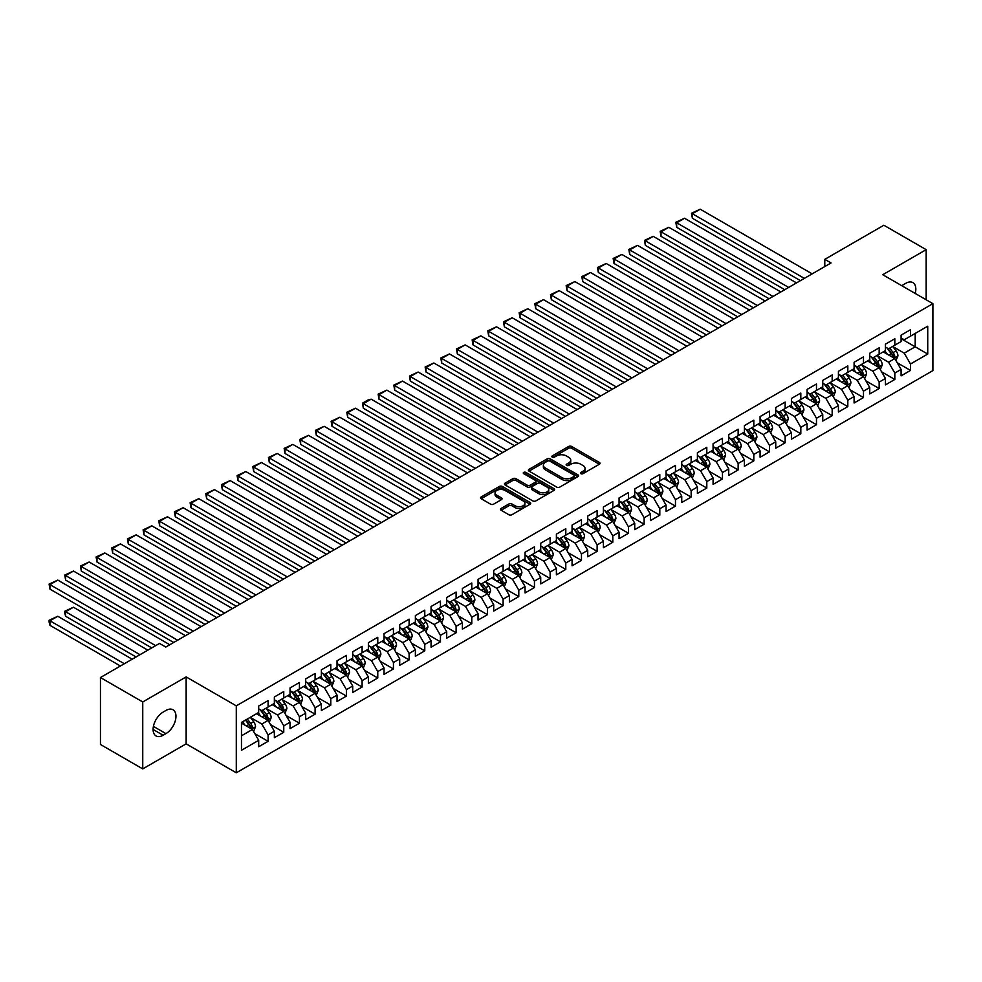<?xml version="1.0" encoding="UTF-8"?>
<svg xmlns="http://www.w3.org/2000/svg" width="982" height="982" viewBox="0 0 982 982"><rect width="100%" height="100%" fill="white"/><g stroke="black" fill="none" stroke-linecap="round" stroke-linejoin="round"><path stroke-width="1.47" d="M580.878 473.668A1.522 0.884 0 0 0 583.026 473.668L599.376 464.228A2.173 1.252 0 0 0 600.014 463.344A2.173 1.252 0 0 0 599.376 462.461L571.684 446.479A2.173 1.252 0 0 0 568.615 446.479L552.277 455.906A1.522 0.884 0 0 0 551.823 456.532A1.522 0.884 0 0 0 552.277 457.146A1.522 0.884 0 0 0 554.425 457.146L556.536 455.93A6.96 4.014 0 0 1 566.381 455.93L568.688 457.256A6.96 4.014 0 0 1 570.726 460.104A6.96 4.014 0 0 1 568.688 462.939L566.577 464.167A1.522 0.884 0 0 0 566.135 464.793A1.522 0.884 0 0 0 566.577 465.407A1.522 0.884 0 0 0 568.725 465.407L570.849 464.191A6.96 4.014 0 0 1 580.681 464.191L582.989 465.517A6.96 4.014 0 0 1 585.027 468.365A6.96 4.014 0 0 1 582.989 471.2L580.878 472.428A1.522 0.884 0 0 0 580.436 473.042A1.522 0.884 0 0 0 580.878 473.668L580.878 472.428M501.102 508.455A2.173 1.252 0 0 0 500.464 509.339A2.173 1.252 0 0 0 501.102 510.223L508.86 514.715A2.173 1.252 0 0 0 511.941 514.715L530.084 504.232A2.173 1.252 0 0 0 530.722 503.349A2.173 1.252 0 0 0 530.084 502.453L502.403 486.471A2.173 1.252 0 0 0 499.322 486.471L481.18 496.953A2.173 1.252 0 0 0 480.542 497.837A2.173 1.252 0 0 0 481.18 498.733L490.558 504.147A2.173 1.252 0 0 0 493.639 504.147L501.409 499.666A2.173 1.252 0 0 0 502.048 498.77A2.173 1.252 0 0 0 501.409 497.886L496.757 495.198A5.818 3.363 0 0 1 495.051 492.829A5.818 3.363 0 0 1 498.635 489.723A5.818 3.363 0 0 1 504.981 490.448L523.21 500.967A5.818 3.363 0 0 1 524.904 503.349A5.818 3.363 0 0 1 521.319 506.454A5.818 3.363 0 0 1 514.973 505.718L511.941 503.962A2.173 1.252 0 0 0 508.86 503.962L501.102 508.455L501.102 510.223M142.746 701.958L142.746 768.906L186.15 743.84L186.15 676.905L142.746 701.958L100.446 677.531L159.514 643.431L165.786 647.052L831.054 262.955L824.794 259.346L824.794 266.576M186.15 676.905L236.294 705.849L932.9 303.671L932.9 370.607L236.294 772.797L236.294 705.849M926.161 299.78L926.161 249.661L882.757 274.715L932.9 303.671M926.161 249.661L883.861 225.234L824.794 259.346M556.696 487.097A2.173 1.252 0 0 0 559.765 487.097L577.919 476.614A2.173 1.252 0 0 0 578.558 475.73A2.173 1.252 0 0 0 577.919 474.846L550.239 458.864A2.173 1.252 0 0 0 547.158 458.864L529.016 469.335A2.173 1.252 0 0 0 528.377 470.231A2.173 1.252 0 0 0 529.016 471.115L556.696 487.097M524.314 473.999A1.522 0.884 0 0 1 525.861 474.208L525.861 472.403L554.008 488.655A2.173 1.252 0 0 1 554.634 489.539A2.173 1.252 0 0 1 554.008 490.423L535.853 500.906A2.173 1.252 0 0 1 532.784 500.906L505.092 484.924L512.862 480.468L512.862 478.664L505.092 483.144A2.173 1.252 0 0 0 504.453 484.028A2.173 1.252 0 0 0 505.092 484.924L505.092 483.144M512.862 480.468A2.173 1.252 0 0 1 515.943 480.468L515.943 478.664A2.173 1.252 0 0 0 512.862 478.664M515.943 478.664L527.162 485.145A2.173 1.252 0 0 0 530.243 485.145L535.399 482.174A2.173 1.252 0 0 0 536.025 481.278A2.173 1.252 0 0 0 535.399 480.394L523.701 473.643A1.522 0.884 0 0 1 523.259 473.017A1.522 0.884 0 0 1 524.204 472.207A1.522 0.884 0 0 1 525.861 472.403M901.095 338.68L915.199 346.818L915.199 333.426L927.732 326.196L910.498 336.139L910.498 329.719L901.095 335.144L901.095 341.564L894.823 345.185L894.823 338.765L885.42 344.191L885.42 350.611L879.16 354.232L879.16 347.812L869.757 353.238L869.757 359.658L863.485 363.279L863.485 356.859L854.094 362.284L854.094 368.704L847.822 372.325L847.822 365.905L838.419 371.331L838.419 377.751L832.159 381.372L832.159 374.952L822.756 380.378L822.756 386.798L816.484 390.419L816.484 383.999L807.081 389.424L807.081 395.844L800.821 399.465L800.821 393.046L791.418 398.471L791.418 404.891L785.146 408.512L785.146 402.092L775.743 407.518L775.743 413.938L769.483 417.559L769.483 411.127L760.08 416.564L760.08 422.984L753.808 426.605L753.808 420.173L744.405 425.611L744.405 432.031L738.145 435.652L738.145 429.22L728.742 434.658L728.742 441.078L722.47 444.699L722.47 438.267L713.079 443.692L713.079 450.124L706.807 453.745L706.807 447.313L697.404 452.739L697.404 459.171L691.144 462.78L691.144 456.36L681.741 461.786L681.741 468.218L675.469 471.826L675.469 465.407L666.066 470.832L666.066 477.264L659.806 480.873L659.806 474.453L650.403 479.879L650.403 486.311L644.131 489.92L644.131 483.5L634.728 488.926L634.728 495.345L628.468 498.966L628.468 492.547L619.065 497.972L619.065 504.392L612.793 508.013L612.793 501.593L603.402 507.019L603.402 513.439L597.13 517.06L597.13 510.64L587.727 516.066L587.727 522.485L581.467 526.107L581.467 519.687L572.064 525.112L572.064 531.532L565.792 535.153L565.792 528.733L556.389 534.159L556.389 540.579L550.129 544.2L550.129 537.78L540.726 543.206L540.726 549.625L534.453 553.247L534.453 546.827L525.051 552.252L525.051 558.672L518.791 562.293L518.791 555.873L509.388 561.299L509.388 567.719L503.115 571.34L503.115 564.92L493.713 570.346L493.713 576.765L487.453 580.387L487.453 573.954L478.05 579.392L478.05 585.812L471.777 589.433L471.777 583.001L462.387 588.439L462.387 594.859L456.114 598.48L456.114 592.048L446.712 597.486L446.712 603.905L440.452 607.527L440.452 601.094L431.049 606.52L431.049 612.952L424.776 616.573L424.776 610.141L415.374 615.567L415.374 621.999L409.113 625.608L409.113 619.188L399.711 624.613L399.711 631.045L393.438 634.654L393.438 628.235L384.036 633.66L384.036 640.092L377.775 643.701L377.775 637.281L368.373 642.707L368.373 649.127L362.1 652.748L362.1 646.328L352.71 651.753L352.71 658.173L346.437 661.794L346.437 655.375L337.035 660.8L337.035 667.22L330.774 670.841L330.774 664.421L321.372 669.847L321.372 676.267L315.099 679.888L315.099 673.468L305.697 678.893L305.697 685.313L299.436 688.934L299.436 682.515L290.034 687.94L290.034 694.36L283.761 697.981L283.761 691.561L274.359 696.987L274.359 703.407L268.098 707.028L268.098 700.608L258.696 706.033L258.696 712.453L241.462 722.408L241.462 750.273L258.696 740.318L252.423 729.466L241.462 723.133M927.732 326.196L927.732 354.048L910.498 364.003L904.226 353.152L892.871 346.585M897.253 362.788L910.498 370.423L910.498 364.003M910.498 370.423L901.095 375.848L901.095 369.428L894.823 373.05L888.563 362.198L877.196 355.631M881.591 371.834L894.823 379.469L894.823 373.05M894.823 379.469L885.42 384.895L885.42 378.475L879.16 382.096L872.888 371.245L861.533 364.678M865.915 380.869L879.16 388.516L879.16 382.096M879.16 388.516L869.757 393.942L869.757 387.522L863.485 391.143L857.225 380.292L845.858 373.725M850.252 389.915L863.485 397.563L863.485 391.143M863.485 397.563L854.094 402.988L854.094 396.568L847.822 400.19L841.549 389.326L830.195 382.771M834.577 398.962L847.822 406.609L847.822 400.19M847.822 406.609L838.419 412.035L838.419 405.615L832.159 409.236L825.887 398.373L814.52 391.818M818.914 408.009L832.159 415.656L832.159 409.236M832.159 415.656L822.756 421.082L822.756 414.662L816.484 418.283L810.211 407.42L798.857 400.865M803.239 417.055L816.484 424.703L816.484 418.283M816.484 424.703L807.081 430.128L807.081 423.708L800.821 427.33L794.548 416.466L783.194 409.911M787.576 426.102L800.821 433.749L800.821 427.33M800.821 433.749L791.418 439.175L791.418 432.755L785.146 436.376L778.886 425.513L767.519 418.958M771.913 435.149L785.146 442.796L785.146 436.376M785.146 442.796L775.743 448.222L775.743 441.802L769.483 445.423L763.21 434.56L751.856 428.005M756.238 444.195L769.483 451.843L769.483 445.423M769.483 451.843L760.08 457.268L760.08 450.848L753.808 454.457L747.548 443.606L736.181 437.051M740.575 453.242L753.808 460.889L753.808 454.457M753.808 460.889L744.405 466.315L744.405 459.895L738.145 463.504L731.872 452.653L720.518 446.098M724.9 462.289L738.145 469.936L738.145 463.504M738.145 469.936L728.742 475.362L728.742 468.942L722.47 472.551L716.209 461.7L704.843 455.145M709.237 471.335L722.47 478.983L722.47 472.551M722.47 478.983L713.079 484.408L713.079 477.988L706.807 481.597L700.534 470.746L689.18 464.191M693.562 480.382L706.807 488.029L706.807 481.597M706.807 488.029L697.404 493.455L697.404 487.023L691.144 490.644L684.871 479.793L673.517 473.238M677.899 489.429L691.144 497.076L691.144 490.644M691.144 497.076L681.741 502.502L681.741 496.07L675.469 499.691L669.208 488.84L657.842 482.285M662.236 498.475L675.469 506.111L675.469 499.691M675.469 506.111L666.066 511.548L666.066 505.116L659.806 508.737L653.533 497.886L642.179 491.331M646.561 507.522L659.806 515.157L659.806 508.737M659.806 515.157L650.403 520.595L650.403 514.163L644.131 517.784L637.87 506.933L626.504 500.366M630.898 516.569L644.131 524.204L644.131 517.784M644.131 524.204L634.728 529.642L634.728 523.21L628.468 526.831L622.195 515.98L610.841 509.413M615.223 525.615L628.468 533.251L628.468 526.831M628.468 533.251L619.065 538.676L619.065 532.256L612.793 535.877L606.532 525.026L595.166 518.459M599.56 534.662L612.793 542.297L612.793 535.877M612.793 542.297L603.402 547.723L603.402 541.303L597.13 544.924L590.857 534.073L579.503 527.506M583.885 543.697L597.13 551.344L597.13 544.924M597.13 551.344L587.727 556.769L587.727 550.35L581.467 553.971L575.194 543.12L563.84 536.553M568.222 552.743L581.467 560.391L581.467 553.971M581.467 560.391L572.064 565.816L572.064 559.396L565.792 563.017L559.519 552.154L548.165 545.599M552.547 561.79L565.792 569.437L565.792 563.017M565.792 569.437L556.389 574.863L556.389 568.443L550.129 572.064L543.856 561.201L532.502 554.646M536.884 570.837L550.129 578.484L550.129 572.064M550.129 578.484L540.726 583.909L540.726 577.49L534.453 581.111L528.193 570.247L516.827 563.693M521.221 579.883L534.453 587.531L534.453 581.111M534.453 587.531L525.051 592.956L525.051 586.536L518.791 590.157L512.518 579.294L501.164 572.739M505.546 588.93L518.791 596.577L518.791 590.157M518.791 596.577L509.388 602.003L509.388 595.583L503.115 599.204L496.855 588.341L485.489 581.786M489.883 597.977L503.115 605.624L503.115 599.204M503.115 605.624L493.713 611.05L493.713 604.63L487.453 608.251L481.18 597.387L469.826 590.833M474.208 607.023L487.453 614.671L487.453 608.251M487.453 614.671L478.05 620.096L478.05 613.676L471.777 617.285L465.517 606.434L454.15 599.879M458.545 616.07L471.777 623.717L471.777 617.285M471.777 623.717L462.387 629.143L462.387 622.723L456.114 626.332L449.842 615.481L438.488 608.926M442.87 625.117L456.114 632.764L456.114 626.332M456.114 632.764L446.712 638.19L446.712 631.77L440.452 635.379L434.179 624.527L422.825 617.973M427.207 634.163L440.452 641.811L440.452 635.379M440.452 641.811L431.049 647.236L431.049 640.816L424.776 644.425L418.516 633.574L407.149 627.019M411.544 643.21L424.776 650.857L424.776 644.425M424.776 650.857L415.374 656.283L415.374 649.851L409.113 653.472L402.841 642.621L391.487 636.066M395.869 652.257L409.113 659.904L409.113 653.472M409.113 659.904L399.711 665.33L399.711 658.897L393.438 662.519L387.178 651.667L375.811 645.113M380.206 661.303L393.438 668.938L393.438 662.519M393.438 668.938L384.036 674.376L384.036 667.944L377.775 671.565L371.503 660.714L360.148 654.159M364.531 670.35L377.775 677.985L377.775 671.565M377.775 677.985L368.373 683.423L368.373 676.991L362.1 680.612L355.84 669.761L344.473 663.194M348.868 679.397L362.1 687.032L362.1 680.612M362.1 687.032L352.71 692.47L352.71 686.037L346.437 689.659L340.165 678.808L328.81 672.24M333.193 688.443L346.437 696.078L346.437 689.659M346.437 696.078L337.035 701.504L337.035 695.084L330.774 698.705L324.502 687.854L313.148 681.287M317.53 697.49L330.774 705.125L330.774 698.705M330.774 705.125L321.372 710.551L321.372 704.131L315.099 707.752L308.839 696.901L297.472 690.334M301.855 706.524L315.099 714.172L315.099 707.752M315.099 714.172L305.697 719.597L305.697 713.178L299.436 716.799L293.164 705.948L281.809 699.38M286.192 715.571L299.436 723.218L299.436 716.799M299.436 723.218L290.034 728.644L290.034 722.224L283.761 725.845L277.501 714.982L266.134 708.427M270.529 724.618L283.761 732.265L283.761 725.845M283.761 732.265L274.359 737.691L274.359 731.271L268.098 734.892L261.826 724.029L250.471 717.474M254.854 733.664L268.098 741.312L268.098 734.892M268.098 741.312L258.696 746.737L258.696 740.318M258.696 708.832L261.826 710.649L268.098 707.028M241.462 735.788L252.423 729.466M274.359 699.785L277.501 701.602L283.761 697.981M261.826 724.029L268.098 720.42L256.498 713.718M274.359 731.271L268.098 720.42M290.034 690.739L293.164 692.556L299.436 688.934M277.501 714.982L283.761 711.373L272.174 704.671M290.034 722.224L283.761 711.373M305.697 681.704L308.839 683.509L315.099 679.888M293.164 705.948L299.436 702.326L287.836 695.624M305.697 713.178L299.436 702.326M321.372 672.658L324.502 674.462L330.774 670.841M308.839 696.901L315.099 693.28L303.499 686.578M321.372 704.131L315.099 693.28M337.035 663.611L340.165 665.415L346.437 661.794M324.502 687.854L330.774 684.233L319.175 677.543M337.035 695.084L330.774 684.233M352.71 654.564L355.84 656.369L362.1 652.748M340.165 678.808L346.437 675.186L334.837 668.497M352.71 686.037L346.437 675.186M368.373 645.518L371.503 647.322L377.775 643.701M355.84 669.761L362.1 666.14L350.513 659.45M368.373 676.991L362.1 666.14M384.036 636.471L387.178 638.275L393.438 634.654M371.503 660.714L377.775 657.093L366.176 650.403M384.036 667.944L377.775 657.093M399.711 627.424L402.841 629.229L409.113 625.608M387.178 651.667L393.438 648.046L381.851 641.356M399.711 658.897L393.438 648.046M415.374 618.378L418.516 620.182L424.776 616.573M402.841 642.621L409.113 639L397.514 632.31M415.374 649.851L409.113 639M431.049 609.331L434.179 611.135L440.452 607.527M418.516 633.574L424.776 629.953L413.189 623.263M431.049 640.816L424.776 629.953M446.712 600.284L449.842 602.089L456.114 598.48M434.179 624.527L440.452 620.906L428.852 614.216M446.712 631.77L440.452 620.906M462.387 591.238L465.517 593.042L471.777 589.433M449.842 615.481L456.114 611.86L444.515 605.17M462.387 622.723L456.114 611.86M478.05 582.191L481.18 584.008L487.453 580.387M465.517 606.434L471.777 602.813L460.19 596.123M478.05 613.676L471.777 602.813M493.713 573.144L496.855 574.961L503.115 571.34M481.18 597.387L487.453 593.766L475.853 587.076M493.713 604.63L487.453 593.766M509.388 564.098L512.518 565.914L518.791 562.293M496.855 588.341L503.115 584.72L491.528 578.03M509.388 595.583L503.115 584.72M525.051 555.051L528.193 556.868L534.453 553.247M512.518 579.294L518.791 575.685L507.191 568.983M525.051 586.536L518.791 575.685M540.726 546.004L543.856 547.821L550.129 544.2M528.193 570.247L534.453 566.639L522.866 559.936M540.726 577.49L534.453 566.639M556.389 536.958L559.519 538.774L565.792 535.153M543.856 561.201L550.129 557.592L538.529 550.89M556.389 568.443L550.129 557.592M572.064 527.911L575.194 529.728L581.467 526.107M559.519 552.154L565.792 548.545L554.192 541.843M572.064 559.396L565.792 548.545M587.727 518.877L590.857 520.681L597.13 517.06M575.194 543.12L581.467 539.499L569.867 532.796M587.727 550.35L581.467 539.499M603.402 509.83L606.532 511.634L612.793 508.013M590.857 534.073L597.13 530.452L585.53 523.75M603.402 541.303L597.13 530.452M619.065 500.783L622.195 502.588L628.468 498.966M606.532 525.026L612.793 521.405L601.205 514.715M619.065 532.256L612.793 521.405M634.728 491.737L637.87 493.541L644.131 489.92M622.195 515.98L628.468 512.358L616.868 505.669M634.728 523.21L628.468 512.358M650.403 482.69L653.533 484.494L659.806 480.873M637.87 506.933L644.131 503.312L632.543 496.622M650.403 514.163L644.131 503.312M666.066 473.643L669.208 475.448L675.469 471.826M653.533 497.886L659.806 494.265L648.206 487.575M666.066 505.116L659.806 494.265M681.741 464.596L684.871 466.401L691.144 462.78M669.208 488.84L675.469 485.218L663.881 478.529M681.741 496.07L675.469 485.218M697.404 455.55L700.534 457.354L706.807 453.745M684.871 479.793L691.144 476.172L679.544 469.482M697.404 487.023L691.144 476.172M713.079 446.503L716.209 448.308L722.47 444.699M700.534 470.746L706.807 467.125L695.207 460.435M713.079 477.988L706.807 467.125M728.742 437.456L731.872 439.261L738.145 435.652M716.209 461.7L722.47 458.078L710.882 451.389M728.742 468.942L722.47 458.078M744.405 428.41L747.548 430.214L753.808 426.605M731.872 452.653L738.145 449.032L726.545 442.342M744.405 459.895L738.145 449.032M760.08 419.363L763.21 421.18L769.483 417.559M747.548 443.606L753.808 439.985L742.22 433.295M760.08 450.848L753.808 439.985M775.743 410.316L778.886 412.133L785.146 408.512M763.21 434.56L769.483 430.938L757.883 424.249M775.743 441.802L769.483 430.938M791.418 401.27L794.548 403.086L800.821 399.465M778.886 425.513L785.146 421.892L773.558 415.202M791.418 432.755L785.146 421.892M807.081 392.223L810.211 394.04L816.484 390.419M794.548 416.466L800.821 412.857L789.221 406.155M807.081 423.708L800.821 412.857M822.756 383.176L825.887 384.993L832.159 381.372M810.211 407.42L816.484 403.811L804.884 397.109M822.756 414.662L816.484 403.811M838.419 374.13L841.549 375.946L847.822 372.325M825.887 398.373L832.159 394.764L820.559 388.062M838.419 405.615L832.159 394.764M854.094 365.083L857.225 366.9L863.485 363.279M841.549 389.326L847.822 385.717L836.222 379.015M854.094 396.568L847.822 385.717M869.757 356.049L872.888 357.853L879.16 354.232M857.225 380.292L863.485 376.671L851.897 369.969M869.757 387.522L863.485 376.671M885.42 347.002L888.563 348.806L894.823 345.185M872.888 371.245L879.16 367.624L867.56 360.922M885.42 378.475L879.16 367.624M901.095 337.955L904.226 339.76L910.498 336.139M888.563 362.198L894.823 358.577L883.235 351.887M901.095 369.428L894.823 358.577M100.446 677.531L100.446 744.479L142.746 768.906M186.15 743.84L236.294 772.797M904.226 353.152L915.199 346.818L927.732 354.048M915.212 293.446A14.178 8.187 120 0 0 912.879 282.607A14.178 8.187 120 0 0 905.797 283.307L902.974 284.94A14.178 8.187 120 0 0 901.795 285.701M163.122 712.097A14.178 8.187 120 0 0 153.855 724.593A14.178 8.187 120 0 0 156.028 735.948A14.178 8.187 120 0 0 163.122 735.248L165.933 733.628A14.178 8.187 120 0 0 175.201 721.132A14.178 8.187 120 0 0 173.028 709.765A14.178 8.187 120 0 0 165.933 710.465L163.122 712.097M581.491 473.876L582.989 473.017A6.96 4.014 0 0 0 585.027 470.169L585.027 468.365M570.726 460.104L570.726 461.908A6.96 4.014 0 0 1 568.688 464.756L567.179 465.628M599.339 464.253L571.684 448.283A2.173 1.252 0 0 0 568.615 448.283L552.878 457.367M577.919 474.846L577.919 476.614L550.239 460.668A2.173 1.252 0 0 0 547.158 460.668L529.04 471.127M574.077 476.356A1.522 0.884 0 0 0 574.519 475.73A1.522 0.884 0 0 0 574.077 475.104L549.773 461.086A1.522 0.884 0 0 0 547.625 461.086L545.391 462.362A6.96 4.014 0 0 0 543.353 465.21A6.96 4.014 0 0 0 545.391 468.046L561.999 477.645A6.96 4.014 0 0 0 571.843 477.645L574.077 476.356L574.077 478.16A1.522 0.884 0 0 0 574.519 477.534L574.519 475.73M543.353 465.21L543.353 467.015A6.96 4.014 0 0 0 545.391 469.862L545.391 468.046M574.077 478.16L571.843 479.449A6.96 4.014 0 0 1 561.999 479.449L545.391 469.862M515.943 480.468L527.162 486.949A2.173 1.252 0 0 0 530.243 486.949L535.399 483.979A2.173 1.252 0 0 0 536.025 483.095L536.025 481.278M525.861 474.208L553.971 490.448M538.811 491.872A5.818 3.363 0 0 0 545.157 492.596A5.818 3.363 0 0 0 548.742 489.49A5.818 3.363 0 0 0 547.048 487.121L540.628 483.414A2.173 1.252 0 0 0 537.547 483.414L532.391 486.385A2.173 1.252 0 0 0 531.753 487.268A2.173 1.252 0 0 0 532.391 488.164L538.811 491.872L538.811 493.676A5.818 3.363 0 0 0 545.157 494.4A5.818 3.363 0 0 0 548.742 491.307L548.742 489.49M531.753 487.268L531.753 489.085A2.173 1.252 0 0 0 532.391 489.969L532.391 488.164M538.811 493.676L532.391 489.969M524.904 503.349L524.904 505.153A5.818 3.363 0 0 1 521.319 508.259A5.818 3.363 0 0 1 514.973 507.534L511.941 505.779A2.173 1.252 0 0 0 508.86 505.779L501.127 510.247M495.051 492.829L495.051 494.633A5.818 3.363 0 0 0 496.757 497.002L496.757 495.198M501.372 499.678L496.757 497.002M530.059 504.245L502.403 488.287A2.173 1.252 0 0 0 499.322 488.287L481.205 498.746L481.18 496.953M895.989 360.578L897.929 355.84A5.867 3.388 -120 0 0 896.05 350.844L892.724 346.401M887.421 354.306L884.892 350.918M692.359 254.436L769.09 298.737L661.021 236.343L660.162 231.322L668.852 227.296L661.021 231.826L661.021 236.343M886.82 347.8L891.202 353.643A5.867 3.388 60 0 1 892.884 357.178L894.762 356.098A5.867 3.388 -120 0 0 893.08 352.563L889.753 348.119M887.851 348.401L891.963 353.888A2.995 1.731 60 0 1 892.503 354.797L894.762 356.098M804.344 278.385L692.359 213.732L692.359 218.25L800.428 280.643M812.175 273.855L700.191 209.203L692.359 213.732L691.5 213.229L700.191 209.203M692.359 218.25L691.5 213.229M880.314 369.625L882.253 364.887A5.867 3.388 -120 0 0 880.388 359.891L877.061 355.447M871.758 363.352L869.217 359.964M676.696 263.483L753.415 307.783L645.358 245.39L644.499 240.369L653.19 236.343L645.358 240.872L645.358 245.39M871.144 356.847L875.527 362.689A5.867 3.388 60 0 1 877.208 366.225L879.086 365.144A5.867 3.388 -120 0 0 877.405 361.609L874.078 357.166M872.176 357.436L876.288 362.935A2.995 1.731 60 0 1 876.84 363.843L879.086 365.144M864.651 378.671L866.59 373.933A5.867 3.388 -120 0 0 864.712 368.937L861.386 364.494M856.083 372.387L853.554 369.011M661.021 272.53L737.752 316.83L629.683 254.436L628.824 249.416L637.527 245.39L629.683 249.919L629.683 254.436M855.482 365.893L859.864 371.736A5.867 3.388 60 0 1 861.545 375.271L863.423 374.191A5.867 3.388 -120 0 0 861.742 370.656L858.415 366.212M856.513 366.482L860.625 371.982A2.995 1.731 60 0 1 861.165 372.89L863.423 374.191M788.669 287.431L676.696 222.779L676.696 227.296L784.753 289.69M796.512 282.902L684.528 218.25L676.696 222.779L675.825 222.276L684.528 218.25M676.696 227.296L675.825 222.276M773.006 296.478L660.162 231.322M780.837 291.949L668.852 227.296M848.976 387.718L850.928 382.98A5.867 3.388 -120 0 0 849.049 377.984L845.723 373.541M840.42 381.433L837.892 378.058M645.358 281.576L722.077 325.877L614.02 263.483L613.161 258.462L621.852 254.436L614.02 258.966L614.02 263.483M839.806 374.94L844.189 380.783A5.867 3.388 60 0 1 845.87 384.318L847.748 383.238A5.867 3.388 -120 0 0 846.067 379.703L842.74 375.259M840.85 375.529L844.95 381.016A2.995 1.731 60 0 1 845.502 381.924L847.748 383.238M833.313 396.765L835.252 392.027A5.867 3.388 -120 0 0 833.387 387.031L830.048 382.587M824.745 390.48L822.216 387.104M629.683 290.623L706.414 334.923L598.357 272.53L597.486 267.509L606.189 263.483L598.357 268.012L598.357 272.53M824.144 383.987L828.526 389.829A5.867 3.388 60 0 1 830.207 393.365L832.085 392.272A5.867 3.388 -120 0 0 830.404 388.749L827.077 384.306M825.175 384.576L829.287 390.063A2.995 1.731 60 0 1 829.827 390.971L832.085 392.272M757.343 305.525L644.499 240.369M765.174 300.995L653.19 236.343M741.668 314.571L628.824 249.416M749.499 310.042L637.527 245.39M817.65 405.812L819.589 401.073A5.867 3.388 -120 0 0 817.711 396.077L814.385 391.634M809.082 399.527L806.553 396.151M614.02 299.67L690.751 343.97L582.682 281.576L581.823 276.556L590.513 272.53L582.682 277.047L582.682 281.576M808.481 393.033L812.851 398.876A5.867 3.388 60 0 1 814.532 402.411L816.423 401.319A5.867 3.388 -120 0 0 814.741 397.796L811.402 393.352M809.512 393.622L813.624 399.109A2.995 1.731 60 0 1 814.164 400.018L816.423 401.319M726.005 323.618L613.161 258.462M733.836 319.089L621.852 254.436M801.975 414.858L803.914 410.12A5.867 3.388 -120 0 0 802.048 405.124L798.71 400.681M793.407 408.573L790.878 405.198M598.357 308.716L675.076 353.017L567.019 290.623L566.148 285.602L574.851 281.576L567.019 286.093L567.019 290.623M792.805 402.08L797.188 407.923A5.867 3.388 60 0 1 798.869 411.458L800.747 410.366A5.867 3.388 -120 0 0 799.066 406.843L795.739 402.399M793.837 402.669L797.949 408.156A2.995 1.731 60 0 1 798.489 409.064L800.747 410.366M710.33 332.653L597.486 267.509M718.161 328.135L606.189 263.483M786.312 423.905L788.251 419.167A5.867 3.388 -120 0 0 786.373 414.171L783.047 409.727M777.744 417.62L775.215 414.244M582.682 317.763L659.413 362.063L551.344 299.67L550.485 294.649L559.175 290.623L551.344 295.14L551.344 299.67M777.143 411.127L781.525 416.969A5.867 3.388 60 0 1 783.194 420.505L785.084 419.412A5.867 3.388 -120 0 0 783.403 415.889L780.076 411.446M778.174 411.716L782.286 417.203A2.995 1.731 60 0 1 782.826 418.111L785.084 419.412M770.637 432.952L772.576 428.213A5.867 3.388 -120 0 0 770.71 423.217L767.384 418.774M762.081 426.667L759.54 423.291M567.019 326.81L643.738 371.11L535.681 308.716L534.822 303.696L543.512 299.67L535.681 304.187L535.681 308.716M761.467 420.173L765.85 426.016A5.867 3.388 60 0 1 767.531 429.551L769.409 428.459A5.867 3.388 -120 0 0 767.728 424.936L764.401 420.492M762.498 420.762L766.611 426.249A2.995 1.731 60 0 1 767.163 427.158L769.409 428.459M754.974 441.998L756.913 437.26A5.867 3.388 -120 0 0 755.035 432.252L751.709 427.808M746.406 435.713L743.877 432.338M551.344 335.856L628.075 380.144L520.006 317.763L519.147 312.742L527.85 308.716L520.006 313.233L520.006 317.763M745.804 429.208L750.187 435.063A5.867 3.388 60 0 1 751.868 438.598L753.746 437.506A5.867 3.388 -120 0 0 752.065 433.97L748.738 429.527M746.836 429.809L750.948 435.296A2.995 1.731 60 0 1 751.488 436.204L753.746 437.506M739.299 451.045L741.25 446.307A5.867 3.388 -120 0 0 739.372 441.299L736.046 436.855M730.743 444.76L728.214 441.384M535.681 344.903L612.4 389.191L504.343 326.81L503.484 321.789L512.174 317.763L504.343 322.28L504.343 326.81M730.129 438.254L734.511 444.11A5.867 3.388 60 0 1 736.193 447.645L738.071 446.552A5.867 3.388 -120 0 0 736.39 443.017L733.063 438.573M731.16 438.856L735.273 444.343A2.995 1.731 60 0 1 735.825 445.251L738.071 446.552M723.636 460.092L725.575 455.353A5.867 3.388 -120 0 0 723.697 450.345L720.371 445.902M715.068 453.807L712.539 450.431M520.006 353.95L596.737 398.238L488.668 335.856L487.808 330.836L496.511 326.81L488.668 331.327L488.668 335.856M714.466 447.301L718.849 453.156A5.867 3.388 60 0 1 720.53 456.691L722.408 455.599A5.867 3.388 -120 0 0 720.727 452.064L717.4 447.62M715.497 447.902L719.61 453.389A2.995 1.731 60 0 1 720.15 454.298L722.408 455.599M707.961 469.138L709.912 464.4A5.867 3.388 -120 0 0 708.034 459.392L704.708 454.948M699.405 462.853L696.876 459.478M504.343 362.984L581.074 407.285L473.005 344.903L472.146 339.882L480.836 335.856L473.005 340.373L473.005 344.903M698.791 456.348L703.173 462.203A5.867 3.388 60 0 1 704.855 465.726L706.733 464.646A5.867 3.388 -120 0 0 705.064 461.11L701.725 456.667M699.835 456.949L703.934 462.436A2.995 1.731 60 0 1 704.487 463.344L706.733 464.646M692.298 478.185L694.237 473.447A5.867 3.388 -120 0 0 692.371 468.439L689.033 463.995M683.73 471.9L681.201 468.524M488.668 372.031L565.399 416.331L457.342 353.95L456.47 348.929L465.173 344.903L457.342 349.42L457.342 353.95M683.128 465.394L687.51 471.25A5.867 3.388 60 0 1 689.192 474.772L691.07 473.692A5.867 3.388 -120 0 0 689.389 470.157L686.062 465.714M684.159 465.996L688.272 471.483A2.995 1.731 60 0 1 688.812 472.391L691.07 473.692M676.635 487.232L678.574 482.493A5.867 3.388 -120 0 0 676.696 477.485L673.37 473.042M668.067 480.947L665.538 477.571M473.005 381.077L549.736 425.378L441.667 362.984L440.808 357.964L449.498 353.95L441.667 358.467L441.667 362.984M667.465 474.441L671.835 480.296A5.867 3.388 60 0 1 673.517 483.819L675.407 482.739A5.867 3.388 -120 0 0 673.726 479.204L670.387 474.76M668.497 475.043L672.609 480.529A2.995 1.731 60 0 1 673.149 481.438L675.407 482.739M660.96 496.278L662.899 491.528A5.867 3.388 -120 0 0 661.033 486.532L657.707 482.088M652.392 489.993L649.863 486.618M457.342 390.124L534.061 434.425L426.004 372.031L425.132 367.01L433.835 362.984L426.004 367.513L426.004 372.031M651.79 483.488L656.172 489.343A5.867 3.388 60 0 1 657.854 492.866L659.732 491.786A5.867 3.388 -120 0 0 658.05 488.25L654.724 483.807M652.821 484.089L656.933 489.576A2.995 1.731 60 0 1 657.474 490.484L659.732 491.786M645.297 505.325L647.236 500.575A5.867 3.388 -120 0 0 645.358 495.579L642.032 491.135M636.729 499.04L634.2 495.665M441.667 399.171L518.398 443.471L410.329 381.077L409.469 376.057L418.16 372.031L410.329 376.56L410.329 381.077M636.127 492.534L640.51 498.39A5.867 3.388 60 0 1 642.191 501.912L644.069 500.832A5.867 3.388 -120 0 0 642.388 497.297L639.061 492.854M637.158 493.136L641.271 498.623A2.995 1.731 60 0 1 641.811 499.531L644.069 500.832M629.622 514.372L631.561 509.621A5.867 3.388 -120 0 0 629.695 504.625L626.369 500.182M621.066 508.087L618.525 504.711M426.004 408.217L502.723 452.518L394.666 390.124L393.807 385.104L402.497 381.077L394.666 385.607L394.666 390.124M620.452 501.581L624.834 507.424A5.867 3.388 60 0 1 626.516 510.959L628.394 509.879A5.867 3.388 -120 0 0 626.712 506.344L623.386 501.9M621.483 502.183L625.595 507.669A2.995 1.731 60 0 1 626.148 508.578L628.394 509.879M613.959 523.406L615.898 518.668A5.867 3.388 -120 0 0 614.02 513.672L610.694 509.228M605.391 517.133L602.862 513.746M410.329 417.264L487.06 461.565L378.991 399.171L378.131 394.15L386.834 390.124L378.991 394.654L378.991 399.171M604.789 510.628L609.171 516.471A5.867 3.388 60 0 1 610.853 520.006L612.731 518.926A5.867 3.388 -120 0 0 611.05 515.39L607.723 510.947M605.82 511.229L609.932 516.716A2.995 1.731 60 0 1 610.473 517.624L612.731 518.926M598.284 532.453L600.235 527.715A5.867 3.388 -120 0 0 598.357 522.719L595.031 518.275M589.728 526.18L587.199 522.792M394.666 426.311L471.385 470.611M589.114 519.674L593.496 525.517A5.867 3.388 60 0 1 595.178 529.053L597.056 527.972A5.867 3.388 -120 0 0 595.374 524.437L592.048 519.994M590.157 520.264L594.257 525.763A2.995 1.731 60 0 1 594.81 526.671L597.056 527.972M582.621 541.499L584.56 536.761A5.867 3.388 -120 0 0 582.694 531.765L579.355 527.322M574.053 535.215L571.524 531.839M378.991 435.357L455.722 479.658L347.665 417.264L346.793 412.244L355.496 408.217L347.665 412.747L347.665 417.264M573.451 528.721L577.833 534.564A5.867 3.388 60 0 1 579.515 538.099L581.393 537.019A5.867 3.388 -120 0 0 579.711 533.484L576.385 529.04M574.482 529.31L578.594 534.809A2.995 1.731 60 0 1 579.135 535.718L581.393 537.019M566.958 550.546L568.897 545.808A5.867 3.388 -120 0 0 567.019 540.812L563.693 536.368M558.39 544.261L555.861 540.886M363.328 444.404L440.059 488.705L331.99 426.311L331.13 421.29L339.821 417.264L331.99 421.794L331.99 426.311M557.788 537.768L562.158 543.611A5.867 3.388 60 0 1 563.84 547.146L565.73 546.066A5.867 3.388 -120 0 0 564.049 542.53L560.71 538.087M558.819 538.357L562.932 543.844A2.995 1.731 60 0 1 563.472 544.752L565.73 546.066M551.283 559.593L553.222 554.855A5.867 3.388 -120 0 0 551.356 549.859L548.03 545.415M542.715 553.308L540.186 549.932M347.653 453.451L424.384 497.751L316.327 435.357L315.455 430.337L324.158 426.311L316.327 430.84L316.327 435.357M542.113 546.814L546.495 552.657A5.867 3.388 60 0 1 548.177 556.193L550.055 555.1A5.867 3.388 -120 0 0 548.373 551.577L545.047 547.134M543.144 547.404L547.256 552.891A2.995 1.731 60 0 1 547.796 553.799L550.055 555.1M535.62 568.639L537.559 563.901A5.867 3.388 -120 0 0 535.681 558.905L532.354 554.462M527.052 562.355L524.523 558.979M331.99 462.497L408.721 506.798L300.652 444.404L299.792 439.384L308.483 435.357L300.652 439.875L300.652 444.404M526.45 555.861L530.832 561.704A5.867 3.388 60 0 1 532.502 565.239L534.392 564.147A5.867 3.388 -120 0 0 532.71 560.624L529.384 556.18M527.481 556.45L531.593 561.937A2.995 1.731 60 0 1 532.134 562.846L534.392 564.147M519.944 577.686L521.884 572.948A5.867 3.388 -120 0 0 520.018 567.952L516.692 563.508M511.389 571.401L508.848 568.026M316.327 471.544L393.046 515.845L284.989 453.451L284.129 448.43L292.82 444.404L284.989 448.921L284.989 453.451M510.775 564.908L515.157 570.751A5.867 3.388 60 0 1 516.839 574.286L518.717 573.193A5.867 3.388 -120 0 0 517.035 569.67L513.709 565.227M511.806 565.497L515.918 570.984A2.995 1.731 60 0 1 516.471 571.892L518.717 573.193M504.282 586.733L506.221 581.995A5.867 3.388 -120 0 0 504.343 576.999L501.016 572.555M495.714 580.448L493.185 577.072M300.652 480.591L377.383 524.891L269.314 462.497L268.454 457.477L277.157 453.451L269.314 457.968L269.314 462.497M495.112 573.954L499.494 579.797A5.867 3.388 60 0 1 501.176 583.333L503.054 582.24A5.867 3.388 -120 0 0 501.372 578.717L498.046 574.274M496.143 574.544L500.255 580.031A2.995 1.731 60 0 1 500.795 580.939L503.054 582.24M488.606 595.779L490.558 591.041A5.867 3.388 -120 0 0 488.68 586.045L485.353 581.602M480.051 589.495L477.522 586.119M284.989 489.637L361.707 533.938L253.651 471.544L252.791 466.524L261.482 462.497L253.651 467.015L253.651 471.544M479.437 583.001L483.819 588.844A5.867 3.388 60 0 1 485.501 592.379L487.379 591.287A5.867 3.388 -120 0 0 485.697 587.764L482.371 583.32M480.468 583.59L484.58 589.077A2.995 1.731 60 0 1 485.133 589.986L487.379 591.287M472.943 604.826L474.883 600.088A5.867 3.388 -120 0 0 473.005 595.08L469.678 590.636M464.376 598.541L461.847 595.166M269.314 498.684L346.045 542.972L237.975 480.591L237.116 475.57L245.819 471.544L237.975 476.061L237.975 480.591M463.774 592.036L468.156 597.891A5.867 3.388 60 0 1 469.838 601.426L471.716 600.333A5.867 3.388 -120 0 0 470.034 596.798L466.708 592.355M464.805 592.637L468.917 598.124A2.995 1.731 60 0 1 469.457 599.032L471.716 600.333M694.667 341.699L581.823 276.556M702.498 337.182L590.513 272.53M678.992 350.746L566.148 285.602M686.835 346.229L574.851 281.576M663.329 359.793L550.485 294.649M671.16 355.275L559.175 290.623M647.654 368.839L534.822 303.696M655.497 364.322L543.512 299.67M631.991 377.886L519.147 312.742M639.822 373.369L527.85 308.716M616.328 386.933L503.484 321.789M624.159 382.415L512.174 317.763M600.653 395.979L487.808 330.836M608.484 391.462L496.511 326.81M584.99 405.026L472.146 339.882M592.821 400.509L480.836 335.856M569.315 414.073L456.47 348.929M577.146 409.555L465.173 344.903M553.652 423.119L440.808 357.964M561.483 418.59L449.498 353.95M537.976 432.166L425.132 367.01M545.82 427.636L433.835 362.984M522.314 441.213L409.469 376.057M530.145 436.683L418.16 372.031M506.651 450.259L393.807 385.104M514.482 445.73L402.497 381.077M490.975 459.306L378.131 394.15M498.807 454.776L386.834 390.124M475.313 468.353L363.328 403.7L363.328 408.217L471.397 470.611M483.144 463.823L371.159 399.171L363.328 403.7L362.468 403.197L367.943 400.03L371.159 399.171M363.328 408.217L362.468 403.197M459.637 477.399L346.793 412.244M467.469 472.87L355.496 408.217M443.974 486.446L331.13 421.29M451.806 481.917L339.821 417.264M428.299 495.48L315.455 430.337M436.143 490.963L324.158 426.311M412.636 504.527L299.792 439.384M420.468 500.01L308.483 435.357M396.961 513.574L284.129 448.43M404.805 509.057L292.82 444.404M381.298 522.62L268.454 457.477M389.13 518.103L277.157 453.451M457.268 613.873L459.22 609.135A5.867 3.388 -120 0 0 457.342 604.126L454.015 599.683M448.713 607.588L446.184 604.212M253.651 507.731L330.382 552.019L222.313 489.637L221.453 484.617L230.144 480.591L222.313 485.108L222.313 489.637M448.099 601.082L452.481 606.937A5.867 3.388 60 0 1 454.163 610.473L456.041 609.38A5.867 3.388 -120 0 0 454.371 605.845L451.033 601.401M449.142 601.684L453.242 607.171A2.995 1.731 60 0 1 453.794 608.079L456.041 609.38M365.635 531.667L252.791 466.524M373.467 527.15L261.482 462.497M441.605 622.919L443.545 618.181A5.867 3.388 -120 0 0 441.679 613.173L438.34 608.73M433.037 616.635L430.509 613.259M237.975 516.778L314.706 561.066L206.65 498.684L205.778 493.664L214.481 489.637L206.65 494.155L206.65 498.684M432.436 610.129L436.818 615.984A5.867 3.388 60 0 1 438.5 619.519L440.378 618.427A5.867 3.388 -120 0 0 438.696 614.892L435.37 610.448M433.467 610.73L437.579 616.217A2.995 1.731 60 0 1 438.119 617.126L440.378 618.427M349.96 540.714L237.116 475.57M357.792 536.197L245.819 471.544M425.942 631.966L427.882 627.228A5.867 3.388 -120 0 0 426.004 622.22L422.677 617.776M417.375 625.681L414.846 622.306M222.313 525.812L299.044 570.112L190.974 507.731L190.115 502.71L198.806 498.684L190.974 503.201L190.974 507.731M416.773 619.176L421.143 625.031A5.867 3.388 60 0 1 422.825 628.554L424.715 627.473A5.867 3.388 -120 0 0 423.033 623.938L419.695 619.495M417.804 619.777L421.916 625.264A2.995 1.731 60 0 1 422.456 626.172L424.715 627.473M334.297 549.76L221.453 484.617M342.129 545.243L230.144 480.591M410.267 641.013L412.207 636.275A5.867 3.388 -120 0 0 410.341 631.266L407.014 626.823M401.699 634.728L399.171 631.352M206.65 534.859L283.368 579.159L175.312 516.778L174.44 511.757L183.143 507.731L175.312 512.248L175.312 516.778M401.098 628.222L405.48 634.077A5.867 3.388 60 0 1 407.162 637.6L409.04 636.52A5.867 3.388 -120 0 0 407.358 632.985L404.032 628.541M402.129 628.824L406.241 634.311A2.995 1.731 60 0 1 406.781 635.219L409.04 636.52M318.622 558.807L205.778 493.664M326.454 554.29L214.481 489.637M394.604 650.059L396.544 645.321A5.867 3.388 -120 0 0 394.666 640.313L391.339 635.87M386.036 643.775L383.508 640.399M190.974 543.905L267.705 588.206L159.636 525.812L158.777 520.791L167.468 516.778L159.636 521.295L159.636 525.812M385.435 637.269L389.817 643.124A5.867 3.388 60 0 1 391.499 646.647L393.377 645.567A5.867 3.388 -120 0 0 391.695 642.032L388.369 637.588M386.466 637.87L390.578 643.357A2.995 1.731 60 0 1 391.118 644.266L393.377 645.567M302.959 567.854L190.115 502.71M310.791 563.337L198.806 498.684M378.929 659.106L380.881 654.356A5.867 3.388 -120 0 0 379.003 649.36L375.676 644.916M370.374 652.821L367.833 649.446M175.312 552.952L252.03 597.252L143.973 534.859L143.114 529.838L151.805 525.812L143.973 530.341L143.973 534.859M369.76 646.316L374.142 652.171A5.867 3.388 60 0 1 375.824 655.694L377.702 654.613A5.867 3.388 -120 0 0 376.02 651.078L372.694 646.635M370.791 646.917L374.903 652.404A2.995 1.731 60 0 1 375.455 653.312L377.702 654.613M287.284 576.9L174.44 511.757M295.128 572.383L183.143 507.731M363.266 668.153L365.206 663.402A5.867 3.388 -120 0 0 363.328 658.406L360.001 653.963M354.698 661.868L352.17 658.492M159.636 561.999L236.367 606.299L128.298 543.905L127.439 538.885L136.142 534.859L128.298 539.388L128.298 543.905M354.097 655.362L358.479 661.217A5.867 3.388 60 0 1 360.161 664.74L362.039 663.66A5.867 3.388 -120 0 0 360.357 660.125L357.031 655.681M355.128 655.964L359.24 661.451A2.995 1.731 60 0 1 359.78 662.359L362.039 663.66M271.621 585.947L158.777 520.791M279.453 581.418L167.468 516.778M347.591 677.199L349.543 672.449A5.867 3.388 -120 0 0 347.665 667.453L344.338 663.01M339.036 670.915L336.507 667.527M143.973 571.045L220.692 615.346L112.635 552.952L111.776 547.931L120.467 543.905L112.635 548.435L112.635 552.952M338.422 664.409L342.804 670.252A5.867 3.388 60 0 1 344.486 673.787L346.364 672.707A5.867 3.388 -120 0 0 344.682 669.172L341.355 664.728M339.465 665.01L343.565 670.497A2.995 1.731 60 0 1 344.117 671.406L346.364 672.707M255.958 594.994L143.114 529.838M263.79 590.464L151.805 525.812M331.928 686.234L333.868 681.496A5.867 3.388 -120 0 0 332.002 676.5L328.663 672.056M323.36 679.961L320.832 676.573M128.298 580.092L205.029 624.392L96.972 561.999L96.101 556.978L104.804 552.952L96.972 557.481L96.972 561.999M322.759 673.456L327.141 679.298A5.867 3.388 60 0 1 328.823 682.834L330.701 681.754A5.867 3.388 -120 0 0 329.019 678.218L325.693 673.775M323.79 674.057L327.902 679.544A2.995 1.731 60 0 1 328.442 680.452L330.701 681.754M240.283 604.04L127.439 538.885M248.115 599.511L136.142 534.859M316.265 695.281L318.205 690.542A5.867 3.388 -120 0 0 316.327 685.546L313 681.103M307.697 689.008L305.169 685.62M112.635 589.139L189.366 633.439L81.297 571.045L80.438 566.025L89.129 561.999L81.297 566.528L81.297 571.045M307.096 682.502L311.466 688.345A5.867 3.388 60 0 1 313.148 691.88L315.038 690.8A5.867 3.388 -120 0 0 313.356 687.265L310.017 682.821M308.127 683.091L312.239 688.591A2.995 1.731 60 0 1 312.779 689.499L315.038 690.8M224.62 613.087L111.776 547.931M232.452 608.558L120.467 543.905M300.59 704.327L302.53 699.589A5.867 3.388 -120 0 0 300.664 694.593L297.337 690.15M292.022 698.042L289.494 694.667M96.972 598.185L173.691 642.486L65.634 580.092L64.763 575.071L73.466 571.045L65.634 575.575L65.634 580.092M291.421 691.549L295.803 697.392A5.867 3.388 60 0 1 297.485 700.927L299.363 699.847A5.867 3.388 -120 0 0 297.681 696.312L294.355 691.868M292.452 692.138L296.564 697.637A2.995 1.731 60 0 1 297.104 698.546L299.363 699.847M208.945 622.134L96.101 556.978M216.776 617.604L104.804 552.952M284.927 713.374L286.867 708.636A5.867 3.388 -120 0 0 284.989 703.64L281.662 699.196M276.359 707.089L273.831 703.713M81.297 607.232L151.756 647.911L49.959 589.139L49.1 584.118L57.791 580.092L49.959 584.621L49.959 589.139M275.758 700.596L280.14 706.439A5.867 3.388 60 0 1 281.809 709.974L283.7 708.894A5.867 3.388 -120 0 0 282.018 705.358L278.692 700.915M276.789 701.185L280.901 706.672A2.995 1.731 60 0 1 281.441 707.58L283.7 708.894M193.282 631.181L80.438 566.025M201.114 626.651L89.129 561.999M269.252 722.421L271.192 717.682A5.867 3.388 -120 0 0 269.326 712.687L265.999 708.243M140.009 654.699L65.634 611.749L73.466 607.232L147.84 650.17M260.696 716.136L258.156 712.76M65.634 616.279L64.763 613.063L64.763 611.258L65.634 611.749L65.634 616.279L136.093 656.958M260.083 709.642L264.465 715.485A5.867 3.388 60 0 1 266.147 719.02L268.025 717.928A5.867 3.388 -120 0 0 266.343 714.405L263.016 709.961M261.114 710.232L265.226 715.718A2.995 1.731 60 0 1 265.778 716.627L268.025 717.928M64.763 611.258L73.466 607.232M177.607 640.227L64.763 575.071M185.451 635.698L73.466 571.045M253.589 731.467L255.529 726.729A5.867 3.388 -120 0 0 253.651 721.733L250.324 717.29M124.333 663.746L49.959 620.796L57.791 616.279L132.177 659.217M245.021 725.182L242.493 721.807M49.959 625.325L49.1 622.109L49.1 620.305L49.959 620.796L49.959 625.325L120.418 666.005M245.463 720.088L248.802 724.532A5.867 3.388 60 0 1 250.484 728.067L252.362 726.975A5.867 3.388 -120 0 0 250.68 723.452L247.354 719.008M245.881 719.855L249.563 724.765A2.995 1.731 60 0 1 250.103 725.673L252.362 726.975M49.1 620.305L57.791 616.279M155.672 645.653L49.1 584.118M169.776 644.744L57.791 580.092M582.989 473.017L582.989 471.2M566.577 465.407L566.577 464.167M568.688 464.756L568.688 462.939M552.277 457.146L552.277 455.906M568.615 448.283L568.615 446.479M571.684 448.283L571.684 446.479M599.376 464.228L599.376 462.461M529.016 471.115L529.016 469.335M547.158 460.668L547.158 458.864M550.239 460.668L550.239 458.864M561.999 479.449L561.999 477.645M571.843 479.449L571.843 477.645M527.162 486.949L527.162 485.145M530.243 486.949L530.243 485.145M535.399 483.979L535.399 482.174M554.008 490.423L554.008 488.655M508.86 505.779L508.86 503.962M511.941 505.779L511.941 503.962M514.973 507.534L514.973 505.718M501.409 499.666L501.409 497.886M499.322 488.287L499.322 486.471M502.403 488.287L502.403 486.471M530.084 504.232L530.084 502.453M153.094 729.466L163.122 735.248M153.413 726.385L165.933 733.628M894.086 358.148L897.892 355.963M893.08 352.563L896.05 350.844M888.747 355.067L891.202 353.643M878.424 367.194L882.217 364.997M877.405 361.609L880.388 359.891M873.072 364.113L875.527 362.689M862.748 376.241L866.554 374.044M861.742 370.656L864.712 368.937M857.409 373.16L859.864 371.736M847.085 385.288L850.878 383.09M846.067 379.703L849.049 377.984M841.734 382.207L844.189 380.783M831.423 394.334L835.216 392.137M830.404 388.749L833.387 387.031M826.071 391.253L828.526 389.829M815.747 403.381L819.553 401.184M814.741 397.796L817.711 396.077M810.408 400.3L812.851 398.876M800.084 412.428L803.877 410.231M799.066 406.843L802.048 405.124M794.733 409.334L797.188 407.923M784.409 421.474L788.215 419.277M783.403 415.889L786.373 414.171M779.07 418.381L781.525 416.969M768.746 430.521L772.539 428.324M767.728 424.936L770.71 423.217M763.395 427.428L765.85 426.016M753.071 439.568L756.877 437.371M752.065 433.97L755.035 432.252M747.732 436.474L750.187 435.063M737.408 448.614L741.201 446.417M736.39 443.017L739.372 441.299M732.056 445.521L734.511 444.11M721.733 457.661L725.538 455.464M720.727 452.064L723.697 450.345M716.394 454.568L718.849 453.156M706.07 466.708L709.876 464.511M705.064 461.11L708.034 459.392M700.718 463.614L703.173 462.203M690.407 475.754L694.2 473.557M689.389 470.157L692.371 468.439M685.055 472.661L687.51 471.25M674.732 484.789L678.537 482.604M673.726 479.204L676.696 477.485M669.393 481.708L671.835 480.296M659.069 493.836L662.862 491.651M658.05 488.25L661.033 486.532M653.717 490.755L656.172 489.343M643.394 502.882L647.199 500.697M642.388 497.297L645.358 495.579M638.054 499.801L640.51 498.39M627.731 511.929L631.524 509.744M626.712 506.344L629.695 504.625M622.379 508.848L624.834 507.424M612.056 520.976L615.861 518.791M611.05 515.39L614.02 513.672M606.716 517.895L609.171 516.471M596.393 530.022L600.186 527.825M595.374 524.437L598.357 522.719M591.041 526.941L593.496 525.517M580.73 539.069L584.523 536.872M579.711 533.484L582.694 531.765M575.378 535.988L577.833 534.564M565.055 548.116L568.86 545.918M564.049 542.53L567.019 540.812M559.715 545.035L562.158 543.611M549.392 557.162L553.185 554.965M548.373 551.577L551.356 549.859M544.04 554.081L546.495 552.657M533.717 566.209L537.522 564.012M532.71 560.624L535.681 558.905M528.377 563.128L530.832 561.704M518.054 575.256L521.847 573.058M517.035 569.67L520.018 567.952M512.702 572.162L515.157 570.751M502.379 584.302L506.184 582.105M501.372 578.717L504.343 576.999M497.039 581.209L499.494 579.797M486.716 593.349L490.509 591.152M485.697 587.764L488.68 586.045M481.364 590.256L483.819 588.844M471.041 602.396L474.846 600.198M470.034 596.798L473.005 595.08M465.701 599.302L468.156 597.891M455.378 611.442L459.183 609.245M454.371 605.845L457.342 604.126M450.026 608.349L452.481 606.937M439.715 620.489L443.508 618.292M438.696 614.892L441.679 613.173M434.363 617.396L436.818 615.984M424.04 629.536L427.845 627.338M423.033 623.938L426.004 622.22M418.7 626.442L421.143 625.031M408.377 638.582L412.17 636.385M407.358 632.985L410.341 631.266M403.025 635.489L405.48 634.077M392.702 647.617L396.507 645.432M391.695 642.032L394.666 640.313M387.362 644.536L389.817 643.124M377.039 656.663L380.832 654.478M376.02 651.078L379.003 649.36M371.687 653.582L374.142 652.171M361.364 665.71L365.169 663.525M360.357 660.125L363.328 658.406M356.024 662.629L358.479 661.217M345.701 674.757L349.494 672.572M344.682 669.172L347.665 667.453M340.349 671.676L342.804 670.252M330.038 683.803L333.831 681.618M329.019 678.218L332.002 676.5M324.686 680.722L327.141 679.298M314.363 692.85L318.168 690.653M313.356 687.265L316.327 685.546M309.023 689.769L311.466 688.345M298.7 701.897L302.493 699.7M297.681 696.312L300.664 694.593M293.348 698.816L295.803 697.392M283.025 710.943L286.83 708.746M282.018 705.358L284.989 703.64M277.685 707.862L280.14 706.439M267.362 719.99L271.155 717.793M266.343 714.405L269.326 712.687M262.01 716.909L264.465 715.485M251.687 729.037L255.492 726.84M250.68 723.452L253.651 721.733M246.347 725.956L248.802 724.532"/></g></svg>
